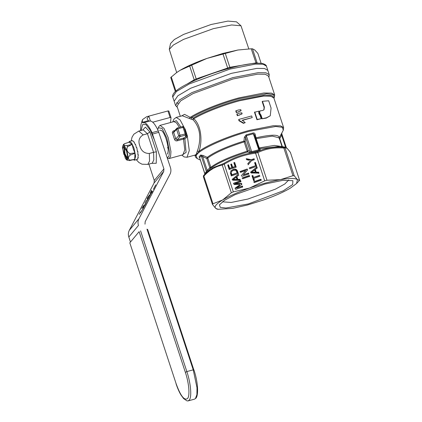 <?xml version="1.0" encoding="UTF-8"?>
<svg xmlns="http://www.w3.org/2000/svg" width="422" height="422" viewBox="0 0 422 422"><rect width="100%" height="100%" fill="white"/><g stroke="black" fill="none" stroke-linecap="round" stroke-linejoin="round"><path stroke-width="0.63" d="M188.091 400.9L194.473 399.165L195.439 398.563L196.905 394.639L197 387.776L193.234 369.841L186.851 371.576C190.871 383.514 191.989 397.213 189.177 400.156L188.091 400.9L186.951 400.868L183.596 398.574L181.043 395.103C179.186 392.006 177.514 388.198 176.016 383.672L176.069 383.529C180.463 395.736 184.277 400.758 187.505 398.59C190.079 395.889 189.056 383.318 185.369 372.368L186.851 371.576L140.595 230.887M185.369 372.368L139.112 231.678L129.812 242.84L176.069 383.529M146.977 229.151L193.234 369.841L193.883 370.057L147.626 229.368M134.713 159.368L134.966 153.276L130.087 155.127C127.94 157.364 127.871 159.041 129.876 160.154L134.713 159.368L129.522 160.576L126.8 160.054L125.381 158.445L122.422 147.558L122.902 145.685C124.785 142.826 129.644 157.612 127.481 159.616L125.381 158.445M132.186 144.662L133.262 148.892L134.913 152.959L129.818 153.555C126.985 151.825 126.231 149.541 127.565 146.708L132.06 144.435L129.079 142.23L124.479 143.738C123.224 144.91 124.042 145.516 126.943 145.564L132.06 144.435M122.422 147.558L123.372 144.546L124.479 143.738M133.352 159.738L134.555 160.207L135.615 156.251L134.054 148.338L131.68 143.105L129.448 141.396L128.663 142.367M134.913 152.959L134.966 153.276M126.542 151.034L127.565 156.172L126.911 158.82L123.841 154.267L122.813 149.003L123.556 146.455L126.542 151.034M134.555 160.207L137.762 159.157L137.34 159.273L138.321 157.522L137.894 157.638L138.337 154.747L137.91 154.863L137.809 151.261L137.387 151.377L136.823 147.589L136.396 147.705L135.52 144.292L135.093 144.408L134.101 141.871L133.679 141.987L132.788 140.695L131.775 140.948M124.427 146.888L125.017 153.851L127.444 158.007M145.442 203.726L143.855 206.759M273.983 98.3L274.701 94.966L268.503 76.129L265.29 74.272L257.7 74.156L232.891 78.998L193.097 93.563L180.605 100.916L177.003 106.212L180.321 116.303M181.46 115.992L184.535 114.357L190.211 117.369L189.341 118.466L182.309 115.765L176.19 117.421L180.088 119.89L184.483 128.114L184.235 128.362M259.092 149.029L260.274 149.699L259.05 150.58L251.976 152.5L249.481 152.632L247.55 151.978L248.257 150.717L251.596 151.704L258.58 149.81L259.071 148.961L254.54 135.172L255.11 134.296L256.07 137.794C271.568 134.354 279.28 134.365 279.211 137.82L281.099 134.328L281.632 135.204L281.864 132.93L283.294 130.219L282.355 127.296L275.703 126.473L249.465 131.253C228.117 136.881 204.612 147.225 197.965 153.27L196.124 155.486L195.37 155.702L194.98 155.127M185.031 128.731L187.268 135.536L189.283 150.58L187.004 157.264L195.054 155.08L196.124 155.486L197.195 158.524C195.913 157.654 195.312 157.031 195.397 156.652L194.89 155.122L195.37 155.702L195.397 156.652M203.135 155.486L202.676 156.631L201.188 155.697L199.606 157.68L199.036 156.931L200.635 155.016L203.135 155.486L207.234 157.353C214.566 151.925 226.799 146.503 243.942 141.085L244.375 137.208L246.126 134.855L253.163 132.946C254.229 132.856 254.872 133.305 255.11 134.296M203.863 176.074L204.042 175.061L203.541 175.652L204.538 174.529L212.915 167.724L222.41 164.037L222.252 165.086C215.347 166.521 209.222 170.198 203.879 176.116L203.346 176.697L212.456 204.401L215.689 208.362C213.933 206.664 216.275 203.858 222.71 199.933L231.351 192.754L222.252 165.086M222.41 164.037L224.024 163.319C233.709 157.438 244.159 153.772 255.368 152.31L255.595 153.197C244.338 154.626 233.883 158.297 224.24 164.211L222.241 165.044M204.865 173.6L207.207 170.419L209.824 167.75L210.62 168.346L210.821 167.297C218.09 161.916 230.222 156.541 247.218 151.171L247.55 151.978C230.306 157.427 217.995 162.881 210.62 168.346L204.032 175.072M251.976 152.5L246.332 135.689L245.667 137.577L245.214 141.465L243.942 141.085L244.174 141.913C227.178 147.283 215.046 152.658 207.777 158.044L210.821 167.297L209.824 167.75L206.78 158.493L202.676 156.631L207.207 170.419L208.009 171.01M244.375 137.208L245.667 137.577L250.204 151.366L249.481 152.632M224.024 163.319L224.224 164.169M203.615 175.568L203.346 176.697M224.24 164.211L233.334 191.873L249.56 188.038C260.807 184.124 271.124 181.323 280.514 179.635L292.952 175.694L283.858 148.032L283.199 147.262C273.788 146.561 265.137 148.08 257.235 151.809L257.884 152.574L266.978 180.241L264.694 180.859L255.595 153.197M259.952 176.19L253.77 178.358L254.45 180.421L253.643 180.7L251.992 175.673M252.799 175.394L253.474 177.451L259.651 175.283M253.97 181.692L260.954 179.239L261.25 180.147L254.266 182.599L253.97 181.692M241.526 175.452L245.725 170.541L240.514 172.371L240.218 171.464L247.202 169.011L247.519 169.971L243.32 174.882L248.532 173.052L248.827 173.954L241.843 176.407M242.328 177.894L249.318 175.441L249.613 176.343L242.629 178.796M231.546 163.921L232.654 167.302L235.07 166.453L233.825 162.66M234.632 162.375L236.178 167.075L229.193 169.528L227.701 164.997M228.508 164.712L229.7 168.336L231.847 167.581L230.739 164.205M230.502 171.474L233.023 169.47C235.186 168.636 236.689 169.211 237.533 171.2L238.288 173.5L231.303 175.953L230.306 172.587M239.416 184.287L234.131 184.556L233.688 183.206L240.672 180.753L240.973 181.66L235.059 183.734L241.537 183.375L241.848 184.324L236.499 188.101L242.407 186.028L242.708 186.935L235.719 189.388L235.27 188.022L239.701 184.862M240.529 180.315L232.707 180.215L232.369 179.192L238.514 174.186M238.831 175.151L236.921 176.633L237.823 179.376L240.213 179.35M258.939 173.115L251.116 173.015L250.779 171.991L256.924 166.985L257.241 167.951L255.331 169.433L256.233 172.176L258.623 172.15L258.939 173.115M255.4 162.343L256.703 166.3L249.713 168.753M249.418 167.845L255.595 165.677L254.593 162.628M249.207 160.239L246.759 159.764L246.406 158.693L251.243 159.748L254.208 158.709M254.503 159.616L251.544 160.655L248.331 164.543L247.978 163.472L250.188 160.909M203.879 176.116L212.973 203.779L222.71 199.933C229.42 195.966 238.372 191.999 249.56 188.038L264.694 180.859M217.04 209.112L215.689 208.362L218.132 209.307L217.04 209.112M204.786 174.486L204.855 173.632L199.68 157.828M254.186 180.732L253.511 178.675L253.77 178.358M259.393 175.594L253.474 177.451M253.216 177.767L252.535 175.705M260.991 180.458L260.696 179.55L260.954 179.239M260.696 179.55L253.706 182.003M245.725 170.541L241.268 175.763M248.569 174.27L248.268 173.363L248.532 173.052M248.268 173.363L243.32 174.882M247.255 170.282L246.944 169.322L247.202 169.011M246.944 169.322L239.954 171.775M249.355 176.66L249.054 175.752L249.318 175.441M249.054 175.752L242.07 178.205M231.282 164.232L232.395 167.613L232.654 167.302M232.395 167.613L235.07 166.453M228.244 165.023L229.436 168.652L231.847 167.581M229.436 168.652L229.7 168.336M235.914 167.386L234.374 162.692M238.029 173.817L237.269 171.511L237.533 171.2M237.269 171.511C236.425 169.528 234.922 168.948 232.765 169.781L233.023 169.47M232.765 169.781L230.792 170.989M239.443 185.179L235.012 188.333M242.444 187.247L242.149 186.339L242.407 186.028M242.149 186.339L236.499 188.101M241.584 184.636L241.273 183.686L241.537 183.375M241.273 183.686L234.801 184.05L235.059 183.734M240.709 181.972L240.413 181.064L240.672 180.753M240.413 181.064L233.429 183.517M239.954 179.667L237.565 179.688L237.823 179.376M237.565 179.688L236.663 176.95L236.921 176.633M238.256 174.502L232.111 179.508M258.681 173.426L258.364 172.466L258.623 172.15M258.364 172.466L255.975 172.487L256.233 172.176M255.975 172.487L255.073 169.749L255.331 169.433M256.982 168.262L256.666 167.302L256.924 166.985M256.666 167.302L250.52 172.303M255.595 165.677L249.154 168.162M256.439 166.616L255.141 162.66M251.243 159.748L250.984 160.065L246.147 159.004M250.283 160.814L249.703 161.473M249.444 161.784L247.719 163.783M248.067 164.854L251.544 160.655M253.944 159.025L250.984 160.065M218.132 209.307L232.617 208.384L247.392 205.023L263.571 199.981C274.759 196.019 283.711 192.052 290.42 188.085L296.576 183.517L297.436 179.656C295.353 178.073 289.708 178.068 280.514 179.635L266.978 180.241M233.334 191.873L231.351 192.754M212.973 203.779L212.456 204.401M206.78 158.493L207.234 157.353L207.777 158.044L206.78 158.493M258.892 148.417L259.757 148.665L260.274 149.699M231.609 171.416L230.918 172.661L231.551 175.077L237.185 172.878L235.756 170.208L233.308 170.377L231.609 171.416L231.177 172.35L231.81 174.766L237.185 172.878M234.78 179.408L236.927 179.387L236.668 179.698L233.081 179.735L233.345 179.419L234.78 179.408L234.516 179.719M253.189 172.208L255.336 172.187L255.078 172.498L251.491 172.535L251.755 172.218L253.189 172.208L252.926 172.519M283.858 148.032C274.432 147.278 265.776 148.792 257.884 152.574M264.842 184.071L282.735 180.358L292.879 180.685L292.694 184.525L283.326 190.776L248.289 203.947L225.907 208.025L220.226 207.323L219.429 204.834L224.515 200.286L235.091 194.669L264.842 184.071M196.457 154.953L195.618 154.832L196.452 153.83L197.322 153.919M274.347 97.609L273.377 94.581L266.477 93.721L239.263 98.679C221.476 103.459 201.637 111.313 191.551 117.564L193.323 118.018L192.928 119.7L193.835 118.73C202.117 126.131 202.27 143.686 198.757 151.63L197.965 153.27L196.736 152.959L197.332 150.986C199.268 146.065 201.062 136.343 198.398 128.747C197.174 125.139 195.354 122.122 192.928 119.7L189.341 118.466M296.576 183.517L299.578 180.278L297.436 179.656L294.203 175.694L285.108 148.032L284.217 147.262L285.04 147.13L280.335 146.292L259.757 148.665L259.24 147.906L258.565 147.922M231.551 175.077L231.81 174.766M231.124 173.774L231.383 173.463M230.918 172.661L231.177 172.35M236.927 179.387L236.204 177.193L233.345 179.419M255.336 172.187L254.619 169.992L251.755 172.218M294.203 175.694L292.952 175.694M222.347 201.811L231.129 202.46L247.888 199.047L275.371 189.172L284.766 184.008L288.732 179.983M194.948 155.106L195.618 154.832M196.452 153.83L196.736 152.959M283.289 130.219L283.631 127.639L280.53 125.851L273.213 125.74L249.286 130.409C229.046 135.821 206.453 145.31 198.757 151.63L197.332 150.986M241.911 113.977L237.359 115.744L236.816 114.093L239.242 113.154L241.859 112.801L241.911 113.977M240.883 110.854L236.331 112.611L235.787 110.965L238.214 110.026L240.841 109.694L240.883 110.854M242.096 120.492L252.219 117.585L242.339 120.201L245.219 122.628L243.694 123.055L239.253 120.465L238.905 119.405L251.676 115.939L252.219 117.585M245.219 122.628L243.452 123.351L239.01 120.761L238.662 119.695L238.905 119.405M299.578 180.278L290.478 152.616C287.936 148.813 286.148 147.283 285.108 148.032M290.478 152.616L290.347 152.337C287.54 148.56 285.773 146.824 285.04 147.13L285.05 147.13M263.887 109.899L264.098 107.42L262.194 101.639L262.479 101.301L268.682 100.774L271.077 108.058L270.275 115.765L266.53 117.759L261.883 118.788L260.706 115.311C259.504 113.998 259.182 112.637 259.741 111.234L259.999 110.917C259.44 112.336 259.762 113.692 260.97 115L262.146 118.476M270.275 115.765L266.256 118.091L261.883 118.788M261.171 118.656L256.956 119.758L254.492 112.263L259.029 111.097C258.459 112.521 258.781 113.882 259.994 115.18L261.171 118.656L257.204 119.463L254.74 111.962M237.359 115.744L237.602 115.449L237.064 113.803M239.538 115.095L237.602 115.449M242.154 113.687L239.78 114.805M236.331 112.611L236.573 112.315L236.03 110.669M238.509 111.962L236.573 112.315M241.126 110.564L238.752 111.672M193.323 118.018C203.346 111.962 222.331 104.503 239.364 99.924L265.127 95.108L272.153 95.673L273.952 98.205M239.01 120.761L239.253 120.465M243.452 123.351L243.694 123.055M259.05 150.58L253.316 133.795L254.503 135.072L259.087 149.003M264.098 107.42L264.378 107.082L264.035 109.746L262.748 110.459L259.999 110.917M264.378 107.082L262.479 101.301M256.956 119.758L257.204 119.463M186.477 136.095L187.199 136.385L186.292 137.809L184.899 138.875L186.091 152.395L182.283 154.98M184.039 127.766L184.483 128.114M173.273 121.779L176.401 120.676L180.853 127.027M274.701 94.966L271.483 93.109L263.892 92.993L239.084 97.841C220.674 102.783 200.118 110.997 190.211 117.369L191.551 117.564L191.171 119.294M281.099 134.328L281.838 132.977M256.07 137.794L255.521 138.664L256.201 138.648L256.07 137.794M157.701 129.623L158.952 126.405L160.065 125.366L163.994 128.378L168.188 137.619L170.947 151.582L170.583 156.457L169.074 158.566L182.911 154.811L184.794 149.857L183.496 139.102L184.899 138.875L183.48 138.089L185.638 136.865L186.292 137.809M172.482 133.231L173.706 132.466L176.591 129.364L176.807 128.304L177.293 128.014L177.889 128.794L183.048 127.397L185.158 133.821L185.638 136.865L186.35 135.404L186.044 133.88A1.145 1.145 0 0 0 186.007 133.753L185.269 135.182L180.11 136.586L177.103 139.824L177.119 140.832C175.826 141.064 174.94 140.537 174.46 139.255L172.482 133.231C172.144 132.033 172.587 131.221 173.817 130.788L174.724 130.546M285.61 147.294L281.632 135.204L279.744 138.696L279.164 137.92M169.074 158.566L167.318 158.06M231.372 73.354L190.628 88.261L177.841 95.789L174.149 101.217L177.841 95.789L190.628 88.261L231.372 73.354L256.771 68.396L264.541 68.512L267.833 70.416L264.541 68.512L256.771 68.396L231.372 73.354M176.364 102.862L178.121 103.221L176.364 102.862M186.007 133.758L183.897 127.328L183.048 127.397L182.452 126.611L183.897 127.328L186.007 133.758L179.999 135.225L180.11 136.586L178.706 135.789L175.821 138.896L174.46 139.255M177.293 128.014L177.345 127.977A1.145 1.145 0 0 0 176.807 128.304L173.811 131.527L173.706 132.466L175.821 138.896L177.103 139.824L183.48 138.089L183.496 139.102L177.119 140.832M167.349 147.795L168.251 147.985M158.261 127.734L162.117 128.415L166.885 138.194L169.475 151.899L168.932 156.351L167.228 157.781M174.286 131.253L173.817 130.788M159.632 130.472C161.473 129.232 163.646 132.097 166.157 139.065C168.357 146.413 168.763 151.403 167.376 154.035M175.346 91.537L170.736 77.506L176.686 72.547L180.094 70.316L206.944 58.415L237.897 50.018L251.232 48.794L237.897 50.018L223.117 53.378L206.944 58.415C195.755 62.382 186.804 66.344 180.094 70.316L176.887 72.399M256.133 63.258L251.232 48.794L252.483 48.799L254.819 50.039L257.853 53.378L261.128 63.332M248.79 48.841L240.978 25.768L231.609 24.961L213.342 28.659L183.486 39.42L173.379 45.012L169.275 49.342L176.676 72.552L177.018 72.31M187.289 83.952L194.215 79.8L193.788 80.955M175.89 91.057L177.193 90.013M257.367 63.21L257.067 62.741L257.61 63.205M230.66 68.011L229.842 67.288L257.067 62.741L252.483 48.799M227.922 68.754L222.969 53.963M196.167 79.906L196.198 78.919L229.842 67.288L225.258 53.341M171.253 76.883L175.837 90.825L175.32 91.447M191.609 64.972L196.198 78.919L194.215 79.8L189.626 65.853M240.978 25.768L236.499 21.838L227.88 21.1L211.079 24.502L183.617 34.398L174.323 39.541L170.551 43.524L169.275 49.342M149.71 121.045L143.032 122.913L142.293 122.306L142.472 119.605L146.677 116.725L148.802 116.145L147.02 118.672L148.375 120.655L149.341 121.198C151.82 120.244 154.816 123.493 158.324 130.947L152.015 132.661C148.507 125.207 145.511 121.958 143.032 122.913L142.968 122.939M144.999 224.151L145.184 221.624L169.95 174.323C171.026 172.197 171.19 169.95 170.451 167.587L158.324 130.947M148.887 164.105L154.267 180.468L163.921 168.879L152.015 132.661M163.921 168.879L163.731 171.401L138.97 218.702C137.894 220.833 137.73 223.08 138.469 225.438L128.81 237.032L130.467 242.054M163.731 171.401L154.077 182.995L154.267 180.468M154.077 182.995L129.317 230.296C128.241 232.422 128.072 234.669 128.81 237.032M140.558 211.902L139.392 214.123M139.228 214.323L140.194 212.472M146.429 200.26L144.92 203.146M143.86 207.302L140.848 212.266M140.537 212.619L143.142 208.442M147.816 199.738L146.735 201.516M147.378 199.981L148.117 198.567M149.362 196.8L148.27 198.883M149.414 196.953L149.013 196.731L149.868 194.79L152.21 191.06M152.384 191.477L151.989 191.256L151.551 193.118M144.941 204.332L143.158 207.735M142.995 207.935L144.387 205.382M146.608 202.054L144.519 206.047M144.35 206.247L145.458 204.248M147.805 197.57L147.157 199.057M147.784 197.169L147.331 198.219L149.288 195.228M147.689 198.477L147.289 198.256L147.732 198.44M147.663 198.045L149.203 195.771M141.813 208.463L143.596 205.509M155.681 184.894L153.397 189.336M150.216 193.16L151.54 190.222L151.076 191.667M143.818 207.466L143.559 207.956M152.258 163.172L153.814 159.906L153.566 152.31L156.388 151.809L156.245 163.272L151.756 163.325M142.715 130.013L145.426 127.154L149.852 131.917L156.388 151.809M150.39 120.977L148.802 116.145L167.961 110.949L170.108 117.49L152.738 122.201M170.108 117.49L171.015 117.749L170.504 122.533M167.961 110.949L168.853 111.018L171.015 117.749M147.695 199.854L147.12 200.782M148.808 197.739L148.064 199.158M150.037 194.584L151.598 191.999L152.205 192.031M151.598 191.999L149.805 195.929M143.227 129.892L147.452 133.732L153.566 152.31L149.309 153.466C144.429 153.476 141.27 150.96 139.83 145.922C137.989 140.98 139.112 137.298 143.195 134.887L147.452 133.732L149.852 131.917M186.545 136.132L187.268 135.536M187.236 135.446L186.35 135.404M129.876 160.154L129.522 160.576M130.087 155.127L129.818 153.555M127.565 146.708L126.943 145.564M123.936 146.518L124.532 154.072L127.207 158.572M255.368 152.31L257.235 151.809M199.606 157.68L204.907 174.138M200.635 155.016L201.188 155.697L206.453 171.712L206.237 172.767M257.868 152.532L255.584 153.154M248.257 150.717L247.218 151.171L244.174 141.913L245.214 141.465L248.257 150.717M199.601 157.596L199.036 156.931M253.163 132.946L253.316 133.795L246.332 135.689L246.126 134.855M285.093 147.99L283.842 147.99M283.631 127.639L273.883 97.999L270.782 96.211L263.465 96.095L239.543 100.768C222.631 105.31 203.784 112.721 193.835 118.73M283.199 147.262L284.217 147.262M282.017 146.592L279.132 137.82L272.285 136.111L256.201 138.648L259.24 147.906L274.416 145.411L281.864 146.566M260.706 115.311L260.97 115M266.256 118.091L266.53 117.759M185.284 132.139L186.134 132.075M279.137 138.674L279.744 138.696L282.36 146.65M179.419 127.412L176.449 122.849L173.901 121.61L160.065 125.366M268.904 77.342L269.241 74.699L265.95 72.8L258.18 72.679L232.78 77.637L192.036 92.55L179.25 100.077L175.557 105.5L177.398 107.431M177.345 127.977L182.452 126.611M176.591 129.364L178.706 135.789L179.999 135.225L177.889 128.794L176.591 129.364M183.897 127.328L183.897 127.328A1.145 1.145 0 0 0 182.504 126.579M175.557 105.5L172.74 96.928L176.433 91.505L189.22 83.978L229.964 69.071L255.363 64.107L263.133 64.228L266.424 66.127L269.241 74.699M158.857 132.329L152.521 134.043M129.317 230.296L138.97 218.702M142.293 122.306L148.375 120.655M154.494 140.215L150.316 130.256L145.959 124.537L142.604 124.606L141.154 130.435M149.309 153.466L149.557 161.062L147.805 164.395L152.062 163.24M143.021 129.929L138.764 131.084L143.195 134.887M193.93 369.915C198.667 384.184 198.387 397.028 195.439 398.563M132.012 140.7L129.448 141.396M200.392 160.07L197.195 158.524M230.913 170.831L230.655 171.142M181.829 155.101L184.156 156.942L187.004 157.264M176.19 117.421L173.89 119.152L172.82 121.905M286.348 147.695L281.791 133.821M172.74 96.928C172.814 97.202 171.617 95.472 174.84 92.017C177.535 89.395 182.198 86.452 188.824 83.187C200.719 77.421 214.249 72.447 229.42 68.253C238.087 65.911 245.599 64.366 251.95 63.616C256.107 63.136 259.409 63.073 261.862 63.427C266.446 64.292 266.525 66.375 266.424 66.127M142.472 119.605L140.858 124.981L140.563 130.598M136.285 159.738L138.938 162.533L142.029 164.205L147.805 164.395M138.764 131.084L133.832 134.222L132.028 137.234L131.179 140.927"/></g></svg>
